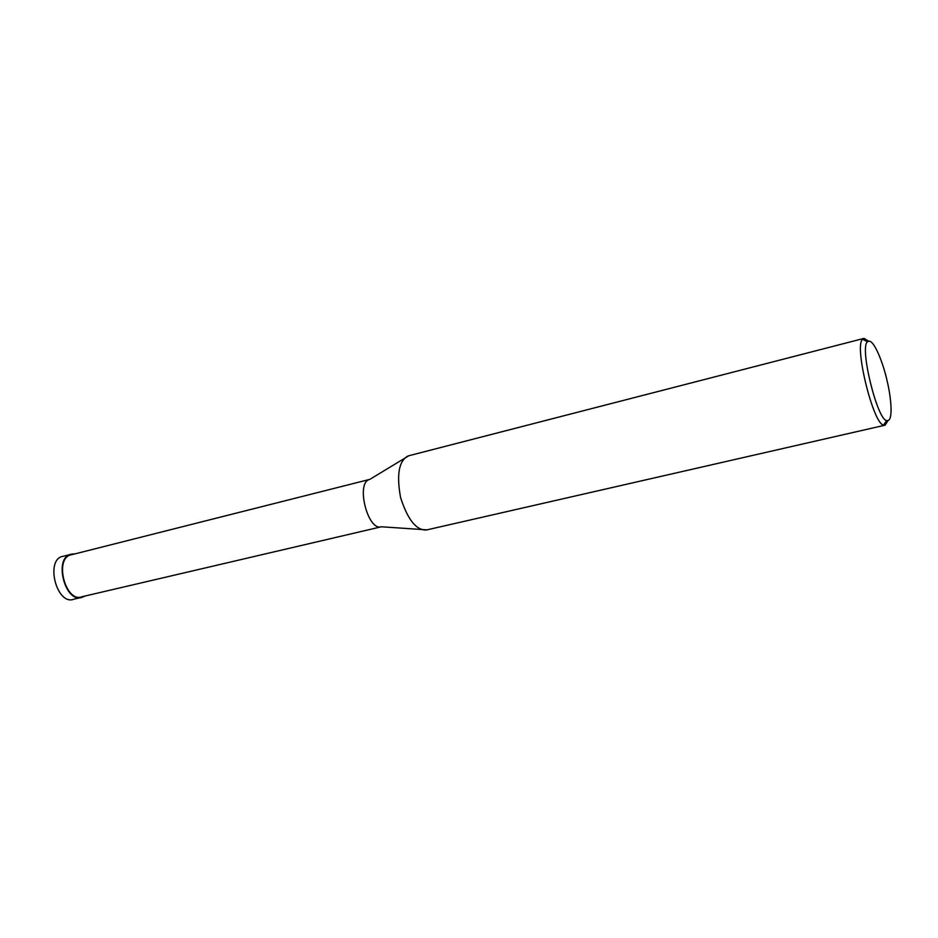 <?xml version="1.0" encoding="UTF-8"?>
<svg xmlns="http://www.w3.org/2000/svg" width="938" height="938" viewBox="0 0 938 938"><rect width="100%" height="100%" fill="white"/><g stroke="black" fill="none" stroke-linecap="round" stroke-linejoin="round"><path stroke-width="1.41" d="M85.311 595.958L82.227 597.248C65.015 604.295 52.763 556.504 71.71 554.124L75.087 553.842M381.391 526.781L82.11 596.709C65.32 603.58 53.384 556.973 71.851 554.663L369.842 479.365M887.911 420.693L885.167 425.149L426.942 529.864L381.238 526.769C367.766 531.33 355.385 482.308 369.689 479.459L408.851 455.739L863.98 338.384L868.518 341.069M426.016 530.017C416.062 530.169 407.573 519.324 400.561 497.48C396.434 474.663 398.896 460.851 407.96 456.02M885.167 425.149L883.643 424.961C873.524 425.242 853.603 344.727 862.726 339.263L863.98 338.384M887.196 381.262C890.889 396.258 893.879 422.592 886.668 420.482C877.464 420.611 859.243 346.943 867.474 341.854C873.466 336.308 883.913 365.55 887.196 381.262M82.227 597.248L73.95 599.183C56.667 606.241 44.461 558.614 63.467 556.211L71.71 554.124M883.643 424.961L886.668 420.482M862.726 339.263L867.474 341.854"/></g></svg>
